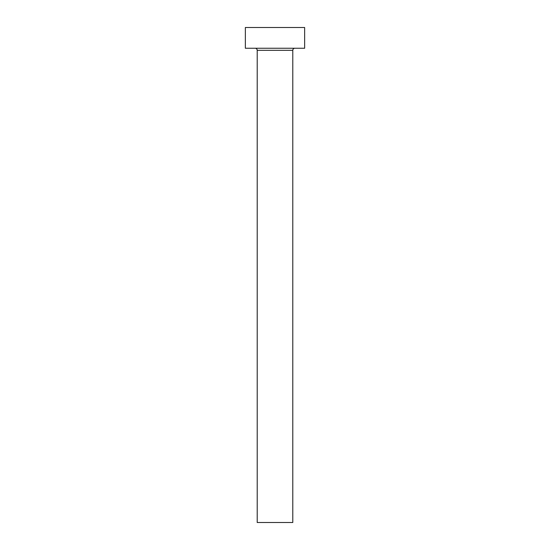 <?xml version="1.0" encoding="UTF-8"?>
<svg xmlns="http://www.w3.org/2000/svg" width="550" height="550" viewBox="0 0 550 550"><rect width="100%" height="100%" fill="white"/><g stroke="black" fill="none" stroke-linecap="round" stroke-linejoin="round"><path stroke-width="0.82" d="M292.786 50.325A2.076 2.076 0 0 1 294.862 48.249A2.076 2.076 0 0 0 292.786 50.325L257.214 50.325L257.214 522.5L292.786 522.5L292.786 50.325L292.786 522.5L257.214 522.5L257.214 50.325A2.076 2.076 0 0 0 255.138 48.249A2.076 2.076 0 0 1 257.214 50.325L292.786 50.325M245.362 27.5L245.362 48.249L304.638 48.249L304.638 27.5L245.362 27.5L245.362 48.249L304.638 48.249L304.638 27.5L245.362 27.5"/></g></svg>

